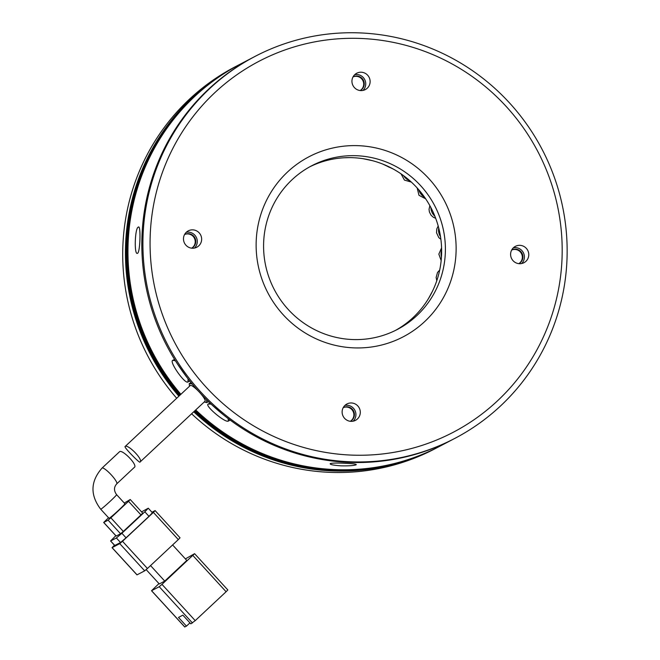<?xml version="1.0" encoding="UTF-8"?>
<svg xmlns="http://www.w3.org/2000/svg" width="660" height="660" viewBox="0 0 660 660"><rect width="100%" height="100%" fill="white"/><g stroke="black" fill="none" stroke-linecap="round" stroke-linejoin="round"><path stroke-width="0.99" d="M528.775 254.95A9.24 9.05 -117.6 0 1 523.974 262.705A9.24 9.05 -117.6 0 1 510.601 254.092A9.24 9.05 -117.6 0 1 515.41 246.337A9.24 9.05 -117.6 0 1 528.775 254.95M521.623 263.538A9.24 9.05 62.4 0 0 513.381 247.789M201.646 239.464A9.24 9.05 -117.6 0 1 196.845 247.22A9.24 9.05 -117.6 0 1 183.48 238.607A9.24 9.05 -117.6 0 1 188.281 230.851A9.24 9.05 -117.6 0 1 201.646 239.464M194.502 248.053A9.24 9.05 62.4 0 0 186.26 232.303M370.12 81.832A9.24 9.05 -117.6 0 1 365.318 89.587A9.24 9.05 -117.6 0 1 351.945 80.974A9.24 9.05 -117.6 0 1 356.755 73.219A9.24 9.05 -117.6 0 1 370.12 81.832M362.967 90.42A9.24 9.05 62.4 0 0 354.733 74.671M360.302 412.582A9.24 9.05 -117.6 0 1 355.501 420.337A9.24 9.05 -117.6 0 1 342.127 411.716A9.24 9.05 -117.6 0 1 346.937 403.969A9.24 9.05 -117.6 0 1 360.302 412.582M353.149 421.171A9.24 9.05 62.4 0 0 344.916 405.421M456.085 251.51A101.607 99.553 -117.6 0 1 353.125 347.837A101.607 99.553 -117.6 0 1 256.171 242.047A101.607 99.553 -117.6 0 1 359.123 145.712A101.607 99.553 -117.6 0 1 456.085 251.51M263.62 243.334A92.375 90.502 62.4 0 0 397.303 329.48A92.375 90.502 62.4 0 0 445.36 251.938A92.375 90.502 62.4 0 0 311.668 165.784A92.375 90.502 62.4 0 0 263.62 243.334M562.097 256.525A209.377 205.144 62.4 0 0 362.307 38.528A209.377 205.144 62.4 0 0 150.158 237.023A209.377 205.144 62.4 0 0 349.948 455.029A209.377 205.144 62.4 0 0 562.097 256.525M567.056 257.384A215.539 211.175 62.4 0 0 255.123 56.364A215.539 211.175 62.4 0 0 143.005 237.311A215.539 211.175 62.4 0 0 454.938 438.331A215.539 211.175 62.4 0 0 567.056 257.384M395.414 330.445A92.375 90.502 62.4 0 0 441.598 253.902A92.375 90.502 62.4 0 0 309.804 166.79M189.494 386.265L189.23 383.617L191.087 382.651A215.539 211.175 62.4 0 1 189.775 381.018L187.918 381.991C184.981 384.343 169.018 361.655 172.697 360.352L174.554 359.387A215.539 211.175 -117.6 0 1 254.034 56.933A215.539 211.175 62.4 0 0 141.917 237.88A215.539 211.175 62.4 0 0 197.983 390.712M518.826 263.662A7.697 7.54 62.4 0 0 522.893 257.161A7.697 7.54 62.4 0 0 511.69 250.016M518.793 263.653A7.697 7.54 62.4 0 0 522.349 257.45A7.697 7.54 62.4 0 0 511.673 250.049M191.697 248.176A7.697 7.54 62.4 0 0 195.764 241.675A7.697 7.54 62.4 0 0 184.561 234.531A7.697 7.54 62.4 0 1 195.22 241.964A7.697 7.54 62.4 0 1 191.664 248.168M353.017 76.931A7.697 7.54 62.4 0 1 363.693 84.331A7.697 7.54 62.4 0 1 360.137 90.544A7.697 7.54 62.4 0 0 364.237 84.051A7.697 7.54 62.4 0 0 353.034 76.898M343.2 407.674A7.697 7.54 62.4 0 1 353.875 415.082A7.697 7.54 62.4 0 1 350.32 421.286A7.697 7.54 62.4 0 0 354.42 414.793A7.697 7.54 62.4 0 0 343.216 407.649M201.077 394.086A215.539 211.175 62.4 0 0 453.849 438.9A215.539 211.175 -117.6 0 1 347.581 462.289A215.539 211.175 -117.6 0 1 230.191 420.09L228.335 421.063C225.563 423.349 204.394 405.537 208.156 404.068L210.012 403.095A215.539 211.175 62.4 0 1 208.502 401.643L206.646 402.616L204.237 401.981M139.879 462.173C139.136 462.776 123.032 446.556 125.177 446.465C127.957 443.965 144.061 460.177 139.879 462.173L205.021 401.247A10.774 2.079 -133.1 0 0 199.378 392.164A10.774 2.079 -133.1 0 0 190.393 385.44A10.774 2.079 -133.1 0 0 190.294 385.506A10.774 2.079 -133.1 0 0 190.228 385.597M190.294 385.506L125.177 446.465M118.866 509.998A10.774 0.561 -42.5 0 0 124.905 503.712L116.597 494.645A10.774 0.561 137.5 0 1 110.558 500.932A10.774 0.561 137.5 0 1 100.93 509.149A10.774 0.561 137.5 0 1 100.7 509.207L109.015 518.273A10.774 0.561 -42.5 0 0 118.866 509.998M116.688 483.879A10.774 2.079 -133.1 0 0 116.779 483.813L134.227 467.462C138.418 465.49 122.397 449.188 119.592 451.688L102.052 468.072A10.774 2.079 -133.1 0 0 101.986 468.163M192.86 555.464L226.099 591.739L195.22 620.631L161.981 584.364L194.584 553.674L185.386 558.896M172.606 544.945L186.813 560.456L164.752 581.097L159.291 583.952L146.173 569.638M158.961 583.588L151.519 590.733L159.225 586.715L161.981 584.364M184.775 626.934L186.458 626.125L178.489 617.43L182.853 615.145L190.831 623.84L195.22 620.631M226.099 591.739L227.824 589.941L194.584 553.674M150.546 565.587L164.752 581.097M136.999 574.802L112.109 547.643L119.749 543.642L144.68 570.842L147.436 568.499L122.504 541.291L153.392 512.399L178.315 539.599L180.04 537.801L155.117 510.601L153.392 512.399M178.315 539.599L147.436 568.499M144.68 570.842L137.041 574.843M186.458 626.125L189.94 622.875M114.46 545.218L112.043 547.66L136.975 574.86M155.117 510.601L151.957 512.234M148.978 516.343L152.427 512.754L148.277 508.216L144.829 511.805L148.978 516.343L126.035 537.809L121.886 533.272L144.829 511.805M114.856 545.473L110.575 540.977L114.724 545.506L120.532 542.504L126.035 537.809M122.504 541.291L119.749 543.642M141.562 511.871L148.277 508.216M121.886 533.272L116.383 537.974L120.532 542.504M110.698 540.944L116.383 537.974M110.575 540.977L115.813 535.714M140.976 514.915L142.7 513.117L130.234 499.513L128.51 501.311L140.976 514.915L123.329 531.424L110.863 517.819L128.51 501.311M116.168 536.011L120.574 533.775L123.329 531.424M130.234 499.513L124.286 503.044M116.21 536.06L103.744 522.456L108.116 520.171L120.574 533.775M108.529 517.754L103.678 522.472L116.143 536.077M110.863 517.819L108.116 520.171M138.328 227.106C141.017 224.458 140.192 252.623 137.552 253.258C134.013 255.874 134.846 227.708 138.328 227.106L138.93 227.246M255.123 56.364L240.166 64.193A215.539 211.175 62.4 0 0 180.898 394.309M195.723 409.951A215.539 211.175 62.4 0 0 333.712 469.549A215.539 211.175 62.4 0 0 439.981 446.16L454.938 438.331M340.808 465.836C333.036 465.242 329.53 464.483 330.289 463.567C332.409 462.973 337.516 462.891 345.617 463.32C353.397 463.642 356.911 464.137 356.152 464.788C354.032 465.646 348.917 465.993 340.808 465.836M239.728 64.424A215.539 211.175 62.4 0 0 239.291 64.647A215.539 211.175 62.4 0 0 180.196 394.96M195.038 410.594A215.539 211.175 62.4 0 0 332.838 470.002A215.539 211.175 62.4 0 0 439.106 446.614A215.539 211.175 62.4 0 0 439.543 446.391M239.291 64.647L238.524 65.051A215.539 211.175 62.4 0 0 179.578 395.538M194.444 411.147A215.539 211.175 62.4 0 0 332.071 470.407A215.539 211.175 62.4 0 0 438.339 447.018L439.106 446.614M193.76 411.79A215.539 211.175 62.4 0 0 331.196 470.861A215.539 211.175 62.4 0 0 437.464 447.472L434.734 448.899A215.539 211.175 -117.6 0 1 328.465 472.288A215.539 211.175 -117.6 0 1 191.623 413.787M176.69 398.244A215.539 211.175 -117.6 0 1 234.919 66.932L237.649 65.505A215.539 211.175 62.4 0 0 178.876 396.19M238.087 65.274A215.539 211.175 62.4 0 0 237.649 65.505M187.093 377.594L177.424 363.916M205.004 398.178L203.569 397.353M194.007 387.164L193.124 385.11M223.492 414.909L212.273 405.224M437.464 447.472A215.539 211.175 62.4 0 0 437.902 447.241M116.597 494.645C113.751 490.718 113.817 487.113 116.779 483.813A10.774 2.079 -133.1 0 0 111.136 474.73A10.774 2.079 -133.1 0 0 102.151 468.006A10.774 2.079 -133.1 0 0 102.052 468.072C90.436 481.33 89.991 495.041 100.7 509.207M159.225 586.715L192.464 622.982M184.816 626.983L151.577 590.716M438.669 274.403A9.24 7.144 93.8 0 0 438.545 274.882M386.546 165.685A9.24 7.087 35.2 0 0 390.794 167.731M403.565 175.659A9.24 6.988 45.1 0 0 408.54 180.147A9.24 6.988 45.1 0 0 409.703 180.617M418.82 189.832A9.24 6.93 54.8 0 0 422.944 196.086A9.24 6.93 54.8 0 0 424.504 197.117M430.881 207.57A9.24 6.913 64.5 0 0 433.537 214.813A9.24 6.913 64.5 0 0 434.866 216.2M438.727 228.022A9.24 6.946 74.2 0 0 439.783 235.381A9.24 6.946 74.2 0 0 440.501 236.643M441.631 250.222A9.24 7.029 83.9 0 0 441.367 256.765A9.24 7.029 83.9 0 0 441.449 257.078M175.403 360.748L172.697 360.352M187.918 381.991L188.117 378.914M192.101 383.889L189.23 383.617M206.646 402.616L206.605 399.787M211.076 404.101L208.156 404.068M228.335 421.063L228.17 418.572M184.759 627L151.519 590.733M436.78 280.723L436.136 277.464L437.506 272.489L439.692 270.055M428.456 298.617L432.399 291.382M349.75 157.624L344.272 157.765M372.57 160.702L363.115 158.705M393.319 169.075L382.585 164.01M411.312 182.069L404.448 180.106L401.041 173.861M425.675 198.825L418.976 195.294L417.169 187.968M435.691 218.32L433.306 217.239L431.087 215.251L429.388 211.959L429.041 209.344L429.858 205.664M440.888 239.333L438.784 237.584L436.532 232.765L436.78 228.954L438.19 226.017M441.16 260.56L438.851 254.125L441.581 247.879"/></g></svg>
